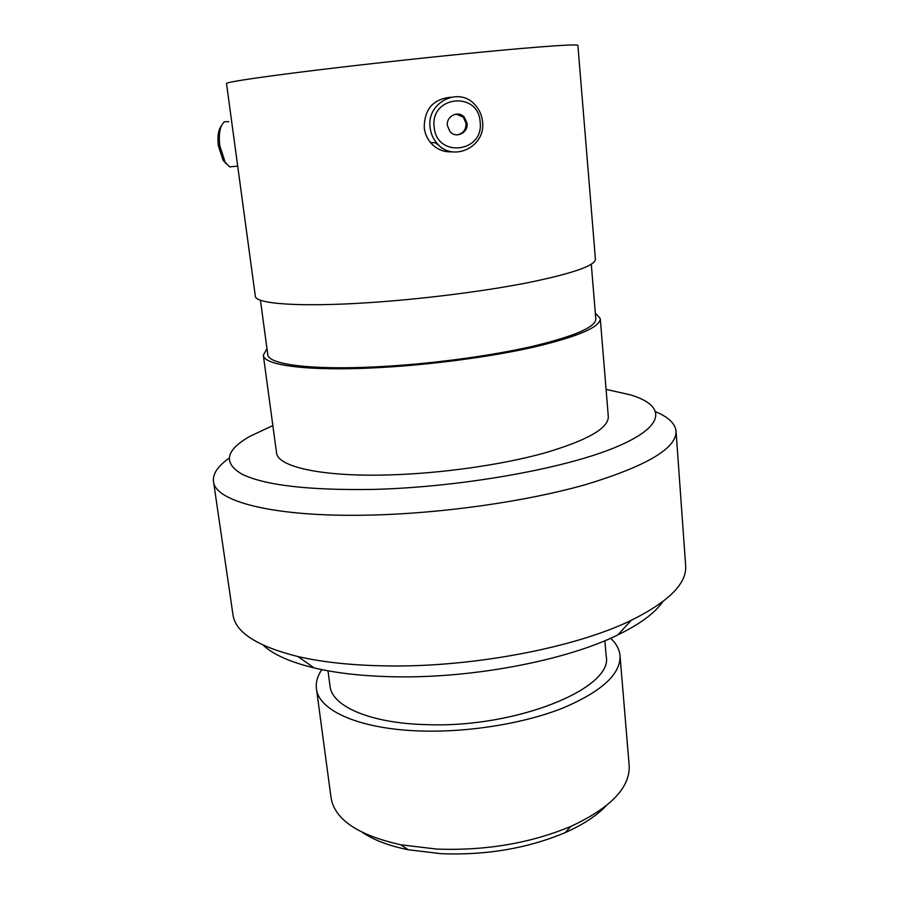 <?xml version="1.0" encoding="UTF-8"?>
<svg xmlns="http://www.w3.org/2000/svg" width="899" height="899" viewBox="0 0 899 899"><rect width="100%" height="100%" fill="white"/><g stroke="black" fill="none" stroke-linecap="round" stroke-linejoin="round"><path stroke-width="1.35" d="M272.846 425.575L249.888 436.341C225.458 450.32 222.885 462.963 242.157 474.267C265.104 485.336 308.571 490.382 372.557 489.427C459.299 487.337 562.156 469.154 613.961 447.938C666.181 426.654 666.642 405.943 630.828 394.953L606.083 389.379M655.922 411.888C668.519 417.17 675.228 423.598 676.048 431.172C676.733 448.174 646.875 465.907 586.463 484.37C526.634 501.496 441.083 513.7 368.185 515.138C273.914 517.217 214.76 501.473 213.49 481.426C212.67 473.852 217.839 466.132 229.009 458.265M662.788 601.678C654.989 613.006 639.987 624.097 617.793 634.941C566.415 660.327 473.301 678.34 395.189 676.801C363.915 676.25 336.9 673.295 314.144 667.935C290.13 662.102 273.105 654.494 263.059 645.111M213.49 481.426L232.987 614.781C235.426 632.379 257.069 646.302 297.917 656.551C322.662 662.26 352.217 665.384 386.592 665.912C472.469 667.429 575.382 647.651 631.188 620.344C668.901 601.566 687.05 583.327 685.645 565.606L676.048 431.172M605.836 806.1C596.385 815.955 582.788 824.821 565.022 832.688C527.533 848.398 486.235 855.41 441.128 853.702L408.146 849.724C389.11 845.858 373.917 840.127 362.578 832.519M321.876 669.631C317.471 676.003 315.65 682.352 316.426 688.668L331.034 797.582C334.529 819.416 357.813 835.149 400.887 844.802L436.611 849.072C485.606 850.87 530.421 843.284 571.056 826.316C611.05 807.639 630.413 787.266 629.143 765.195L620.018 655.686C619.422 649.348 616.287 643.549 610.612 638.268M316.426 688.668C318.381 710.806 360.544 729.651 422.766 731.044C470.177 732.292 524.454 723.279 562.796 708.075C601.746 691.522 620.816 674.059 620.018 655.686M328.011 670.811L330.023 686.094C331.798 706.378 370.534 723.47 427.16 724.661C517.15 728.089 613.871 687.847 606.184 656.101L604.87 640.729M266.981 348.7L263.317 355.184L276.521 452.658C277.297 466.772 321.797 476.998 389.627 474.908C441.375 473.436 501.316 464.918 543.85 453.186C587.058 440.544 608.544 428.351 608.308 416.608L600.285 318.583L595.307 313.032M263.317 355.184C263.531 365.376 308.177 371.377 376.996 367.713C429.497 365.005 490.562 356.925 534.006 347.07C578.158 336.552 600.251 327.056 600.285 318.583M260.44 300.199L267.767 354.543C267.969 364.488 311.582 370.309 378.591 366.725C429.655 364.084 489 356.218 531.275 346.643C574.236 336.406 595.745 327.169 595.801 318.909L591.284 264.261M369.332 302.626C422.283 299.142 484.022 291.332 528.039 282.668C572.753 273.453 595.217 265.643 595.419 259.204L577.888 45.366C577.068 44.13 553.256 45.613 506.44 49.793C460.389 53.996 396.167 60.739 341.586 67.144C270.003 75.516 225.076 82.101 226.514 83.54L255.316 296.153C255.181 303.896 299.906 307.267 369.332 302.626M442.791 148.256L441.342 148.054M434.183 127.074C436.453 158.325 484.314 152.65 480.133 121.882C478.324 90.653 429.834 95.856 434.183 127.074M482.527 121.545C486.213 147.222 451.983 163.112 436.498 142.727C432.891 138.334 430.767 133.243 430.104 127.467C426.351 102.677 458.512 86.18 474.661 104.441C479.178 109.184 481.808 114.881 482.527 121.545M467.053 123.354L464.277 117.151C458.299 110.049 445.983 116.173 447.387 125.579L449.95 131.524C455.849 138.929 468.446 132.895 467.053 123.354M456.737 134.872C462.929 133.827 466.042 129.995 466.064 123.388L463.3 117.196L456.209 114.083M439.555 145.852L435.15 142.694M452.028 151.807C443.51 152.279 436.352 149.212 430.531 142.604C426.98 138.277 424.879 133.277 424.227 127.591C424.407 109.172 433.206 99.059 450.613 97.249M226.278 163.854L223.087 160.258L218.378 145.829C217.311 136.524 218.3 129.872 221.345 125.849M228.84 121.646L224.447 121.77C220.03 125.512 218.479 133.501 219.783 145.739L225.166 162.247L229.65 166.877L234.594 166.394M617.793 634.941L631.188 620.344M565.022 832.688L571.056 826.316M408.146 849.724L400.887 844.802M314.144 667.935L297.917 656.551M463.3 117.196L464.277 117.151M436.498 142.727L430.531 142.604M223.087 160.258L225.166 162.247M229.65 166.877L237.696 166.09"/></g></svg>

